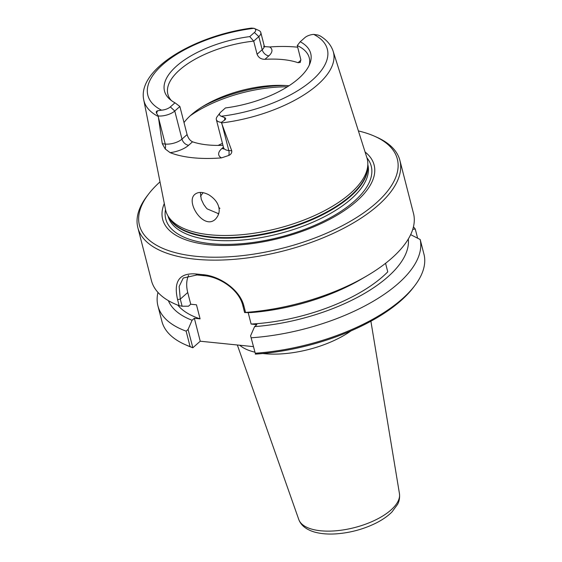 <?xml version="1.0" encoding="UTF-8"?>
<svg xmlns="http://www.w3.org/2000/svg" width="562" height="562" viewBox="0 0 562 562"><rect width="100%" height="100%" fill="white"/><g stroke="black" fill="none" stroke-linecap="round" stroke-linejoin="round"><path stroke-width="0.84" d="M351.004 330.885A68.712 29.835 165.6 0 1 262.819 353.526M254.776 352.142A68.712 29.835 165.6 0 1 239.756 345.244M255.281 354.095L255.352 354.123A133.124 57.802 -14.4 0 0 413.302 287.575L414.756 285.672A135.273 58.736 165.6 0 1 255.253 353.224L250.589 335.816L255.253 353.224M253.364 346.628L200.241 341.218L192.85 347.766L188.08 329.458L186.127 331.151L190.089 346.592L192.773 347.73M190.089 346.592A135.273 58.736 165.6 0 1 185.165 344.618L187.357 345.588A133.124 57.802 -14.4 0 0 192.85 347.766M248.172 312.577L251.116 324.049A118.09 51.275 -14.4 0 0 387.759 271.86L385.56 263.304M251.116 324.049L256.855 324.632L254.607 326.62A124.097 53.882 -14.4 0 0 408.3 239.026M177.571 299.574L180.29 299.103L179.159 286.472L183.254 278.021L196.974 274.966L203.922 275.668C219.011 276.644 239.005 289.29 242.791 305.461L244.625 312.577L245.552 312.416L243.992 306.339C239.988 289.233 218.843 275.717 202.713 274.656L195.695 273.94C179.433 272.809 173.391 281.351 177.571 299.574L179.13 305.658L182.116 306.22L180.29 299.103L187.736 292.514L190.743 304.218L188.495 306.206L182.116 306.22M244.625 312.577L251.003 312.57A124.097 53.882 -14.4 0 0 361.247 279.181L366.768 275.949A135.273 58.736 -14.4 0 0 413.688 214.199L399.891 160.409A135.273 58.736 -14.4 0 0 376.624 137.149L374.433 136.18A133.124 57.802 165.6 0 1 282.763 248.165A133.124 57.802 165.6 0 1 148.487 194.192A133.124 57.802 165.6 0 1 160.008 181.877M245.552 312.416A135.273 58.736 -14.4 0 0 366.768 275.949M188.572 275.31A34.352 23.604 -131.5 0 0 187.736 292.514M185.165 344.618A135.273 58.736 165.6 0 1 161.898 321.359L157.936 305.911A135.273 58.736 165.6 0 1 157.964 292.416M186.127 331.151A135.273 58.736 165.6 0 1 157.936 305.911M251.291 337.783A135.273 58.736 165.6 0 0 420.186 239.51L424.148 254.958A135.273 58.736 165.6 0 1 414.756 285.672M218.843 207.476C219.826 211.614 218.723 215.492 215.52 219.103C203.887 230.708 185.031 201.835 194.972 194.283C198.414 191.628 203.065 191.825 208.916 194.859C214.473 198.442 217.782 202.65 218.843 207.476M219.918 208.425L218.85 207.476M223.423 147.167L221.758 148.642A18.806 8.17 -14.4 0 0 221.519 157.88A99.706 43.295 165.6 0 1 170.11 152.646A18.806 8.17 -14.4 0 0 188.635 145.27A6.442 4.426 48.5 0 1 181.983 139.116A12.371 5.367 165.6 0 1 165.256 144.055L162.292 143.753L158.287 116.489A97.802 42.466 -14.4 0 1 143.746 99.867L165.481 209.486A104.012 45.164 -14.4 0 0 168.017 215.984A104.012 45.164 -14.4 0 0 277.698 228.425A104.012 45.164 -14.4 0 0 367.815 164.68A104.012 45.164 -14.4 0 0 366.909 157.767L333.147 51.24C330.983 44.841 326.536 39.677 319.813 35.743M171.375 100.542A73.004 31.697 165.6 0 1 167.855 94.177A73.004 31.697 165.6 0 1 179.538 70.018A73.004 31.697 165.6 0 1 253.708 41.124L249.746 36.607L254.389 32.498A8.072 3.505 -14.4 0 0 254.291 28.444L258.675 30.383A12.371 5.367 165.6 0 1 260.803 32.505L264.168 45.62A12.371 5.367 165.6 0 1 262.187 49.716A6.442 4.426 -131.5 0 0 268.84 55.863A18.806 8.17 -14.4 0 0 269.697 46.976L264.632 46.597M269.697 46.976A98.849 42.923 165.6 0 1 297.677 47.208M319.806 35.828L318.043 35.034L313.694 34.394A8.072 3.505 -14.4 0 0 304.878 37.64L300.234 41.75A75.484 32.779 -14.4 0 1 310.098 63.084A75.484 32.779 -14.4 0 1 225.46 107.946L220.824 112.056A8.072 3.505 -14.4 0 0 220.079 112.843A8.072 3.505 -14.4 0 0 221.238 116.243L224.73 117.648C226.029 118.315 225.973 119.151 224.561 120.149L221.344 122.397L231.762 150.827L228.797 150.525A12.371 5.367 165.6 0 1 223.55 147.644L223.521 149.035L223.943 148.473M221.519 157.88L228.783 155.442C230.954 154.48 231.944 152.941 231.762 150.827M162.292 143.753L165.235 148.979L170.11 152.646M200.325 192.422L201.259 199.257L203.683 204.406L205.994 207.596L207.202 208.909L218.744 213.771M148.487 194.192L147.033 196.096A135.273 58.736 -14.4 0 0 137.852 227.687A135.273 58.736 -14.4 0 0 283.48 250.94A135.273 58.736 -14.4 0 0 399.891 160.409M137.852 227.687L151.438 280.607A135.273 58.736 -14.4 0 0 179.13 305.658M358.401 130.939A133.124 57.802 165.6 0 1 374.433 136.18M365.075 151.986A109.161 47.398 165.6 0 1 280.178 238.084A109.161 47.398 165.6 0 1 164.301 203.535M420.186 239.51L410.653 234.642M412.733 229.38L415.255 229.008L417.615 238.183M188.08 329.458L192.106 320.256L194.347 318.268L200.241 341.218M174.972 102.804L179.882 106.492L174.768 111.016A12.371 5.367 165.6 0 1 158.28 115.976L156.559 113.229C155.969 112.028 156.285 111.22 157.493 110.805L161.512 110.166A8.072 3.505 -14.4 0 0 170.335 106.913L174.972 102.804A75.484 32.779 -14.4 0 1 169.654 99.144A75.484 32.779 -14.4 0 1 180.023 63.197A75.484 32.779 -14.4 0 1 249.746 36.607M254.291 28.444A8.072 3.505 -14.4 0 0 253.968 28.311L251.362 28.1C194.326 35.687 137.163 69.477 143.746 99.867M300.234 41.75L297.256 45.557A73.004 31.697 165.6 0 1 309.276 57.872A73.004 31.697 165.6 0 1 309.262 65.136M260.803 32.505A12.371 5.367 165.6 0 1 258.822 36.6L262.187 49.716L257.08 54.24L253.708 41.124L258.822 36.6L254.389 32.498M257.08 54.24C258.457 57.626 261.07 59.319 264.934 59.326L268.84 55.863M300.874 60.204L298.057 62.698A73.004 31.697 -14.4 0 0 264.934 59.326M298.057 62.698L300.27 62.445L300.789 59.481L297.256 45.557M188.635 145.27L192.541 141.807A73.004 31.697 -14.4 0 0 222.952 145.312M192.541 141.807C190.026 140.612 188.207 138.21 187.097 134.592L181.983 139.116L174.768 111.016L170.335 106.913M179.882 106.492L187.097 134.592M289.001 85.761A73.004 31.697 -14.4 0 0 282.454 85.375A73.004 31.697 -14.4 0 0 204.617 105.361A73.004 31.697 -14.4 0 0 191.08 114.992A73.004 31.697 -14.4 0 0 184.013 122.579M158.287 116.489L158.28 115.976M218.021 213.799A73.004 31.697 165.6 0 1 218.913 213.061M203.107 192.682A73.004 31.697 -14.4 0 0 200.515 196.391M221.344 122.397A12.371 5.367 165.6 0 1 216.335 119.544A12.371 5.367 165.6 0 1 217.171 116.65L220.079 112.843M413.442 226.823A135.273 58.736 165.6 0 1 415.255 229.008M254.607 326.62L250.589 335.816M194.347 318.268L200.086 318.851L196.475 304.801L190.743 304.218M177.831 305.159A118.09 51.275 -14.4 0 0 200.086 318.851M168.354 300.635A124.097 53.882 -14.4 0 0 192.106 320.256M298.773 519.485C300.916 525.301 306.023 529.446 314.081 531.926C320.277 533.724 327.435 534.378 335.556 533.9C349.487 532.959 362.701 529.488 375.191 523.489C382.069 520.11 387.675 516.26 392.009 511.926L397.608 504.332C398.149 503.215 400.144 499.667 399.449 493.633A52.006 22.585 165.6 0 1 354.51 527.599A52.006 22.585 165.6 0 1 298.773 519.485L237.34 344.998M196.974 274.966L195.695 273.94M203.922 275.668L202.713 274.656M242.791 305.461L243.992 306.339M221.604 122.938A97.802 42.466 -14.4 0 0 333.147 51.24M161.512 110.166A92.653 40.232 165.6 0 1 162.685 64.651A92.653 40.232 165.6 0 1 253.968 28.311M313.694 34.394A92.653 40.232 165.6 0 1 312.528 79.902A92.653 40.232 165.6 0 1 221.238 116.243M156.559 113.229L157.493 110.805M285.608 85.508A84.595 36.734 -14.4 0 0 201.913 106.998M190.251 115.744A85.888 37.296 165.6 0 1 287.33 86.829M222.447 143.366A85.888 37.296 -14.4 0 0 218.105 145.417M224.561 120.149L224.73 117.648M221.969 123.928L228.797 150.525A6.442 3.751 95.8 0 1 228.783 155.442M221.758 148.642A6.442 4.426 -131.5 0 0 223.634 148.417M158.428 117.458L165.256 144.055A6.442 3.751 -84.2 0 1 165.235 148.979M367.822 164.673A103.148 44.791 -14.4 0 1 279.054 233.708A103.148 44.791 -14.4 0 1 168.003 215.977L169.394 218.26A103.239 44.827 -14.4 0 0 278.26 230.61A103.239 44.827 -14.4 0 0 367.71 167.343L367.815 164.638M168.705 217.122A103.148 44.791 -14.4 0 0 278.401 231.158A103.148 44.791 -14.4 0 0 367.759 166.015M165.502 209.577A106.085 46.063 -14.4 0 0 279.939 237.171A106.085 46.063 -14.4 0 0 366.937 157.859M399.449 493.633L370.892 321.218M216.335 119.544L223.55 147.644M264.168 45.62L264.864 46.829L263.606 46.358"/></g></svg>
